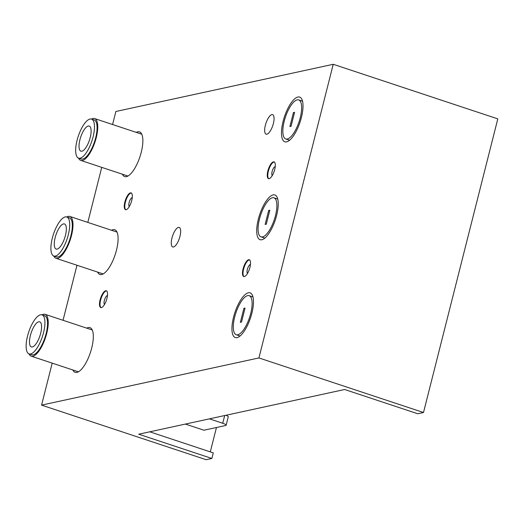 <?xml version="1.0" encoding="UTF-8"?>
<svg xmlns="http://www.w3.org/2000/svg" width="524" height="524" viewBox="0 0 524 524"><rect width="100%" height="100%" fill="white"/><g stroke="black" fill="none" stroke-linecap="round" stroke-linejoin="round"><path stroke-width="0.79" d="M209.423 418.859L222.726 423.268A5.875 1.113 14.2 0 1 226.139 425.206L228.261 416.816A5.875 1.113 -165.8 0 0 225.936 415.27M226.139 425.206A5.875 1.113 14.2 0 1 225.667 425.501L203.928 430.217L185.398 424.073M41.573 405.124L206.148 459.705L211.866 458.461L138.722 434.206L344.635 389.502L417.779 413.757L423.497 412.519L497.8 118.876L333.231 64.295L258.928 357.938L41.573 405.124L52.204 363.125M171.957 238.06A10.284 3.603 108.3 0 1 179.201 227.429A10.284 3.603 108.3 0 1 179.385 238.322A10.284 3.603 108.3 0 1 172.724 246.955A10.284 3.603 108.3 0 1 171.957 238.06M265.36 125.282A10.284 3.603 108.3 0 1 272.604 114.651A10.284 3.603 108.3 0 1 272.788 125.544A10.284 3.603 108.3 0 1 266.133 134.17A10.284 3.603 108.3 0 1 265.36 125.282M104.512 304.477A4.762 1.67 108.3 0 1 104.623 299.538A4.762 1.67 108.3 0 1 107.479 295.516M272.27 175.547A4.762 1.67 108.3 0 1 272.388 170.614A4.762 1.67 108.3 0 1 275.244 166.586M247.505 273.43A4.762 1.67 108.3 0 1 247.616 268.491A4.762 1.67 108.3 0 1 250.472 264.469M129.277 206.594A4.762 1.67 108.3 0 1 129.395 201.655A4.762 1.67 108.3 0 1 132.251 197.633M131.314 193.048A8.816 3.085 -71.7 0 0 125.38 202.212A8.816 3.085 -71.7 0 0 125.786 209.711M124.856 202.035A8.816 3.085 108.3 0 1 131.066 192.924A8.816 3.085 108.3 0 1 131.223 202.264A8.816 3.085 108.3 0 1 125.518 209.659A8.816 3.085 108.3 0 1 124.856 202.035M249.542 259.884A8.816 3.085 -71.7 0 0 243.608 269.048A8.816 3.085 -71.7 0 0 244.014 276.548M243.084 268.871A8.816 3.085 108.3 0 1 249.286 259.76A8.816 3.085 108.3 0 1 249.444 269.1A8.816 3.085 108.3 0 1 243.739 276.495A8.816 3.085 108.3 0 1 243.084 268.871M274.307 162.001A8.816 3.085 -71.7 0 0 268.373 171.165A8.816 3.085 -71.7 0 0 268.779 178.664M267.849 170.994A8.816 3.085 108.3 0 1 274.059 161.883A8.816 3.085 108.3 0 1 274.216 171.217A8.816 3.085 108.3 0 1 268.511 178.612A8.816 3.085 108.3 0 1 267.849 170.994M106.549 290.925A8.816 3.085 -71.7 0 0 100.615 300.088A8.816 3.085 -71.7 0 0 101.021 307.595M100.091 299.918A8.816 3.085 108.3 0 1 106.293 290.807A8.816 3.085 108.3 0 1 106.451 300.141A8.816 3.085 108.3 0 1 100.746 307.542A8.816 3.085 108.3 0 1 100.091 299.918M53.828 256.02L56.441 256.891A20.567 7.205 -71.7 0 0 69.751 239.632A20.567 7.205 -71.7 0 0 69.391 217.846L66.777 216.982A20.567 7.205 108.3 0 1 67.144 238.767A20.567 7.205 108.3 0 1 53.828 256.02A20.567 7.205 108.3 0 1 52.295 238.237A20.567 7.205 108.3 0 1 66.777 216.982A22.034 7.716 108.3 0 1 69.856 216.451A22.034 7.716 108.3 0 1 70.242 239.796A22.034 7.716 108.3 0 1 55.983 258.286A22.034 7.716 108.3 0 1 53.815 256.02M91.53 119.092A22.034 7.716 108.3 0 1 94.621 118.568A22.034 7.716 108.3 0 1 95.008 141.919A22.034 7.716 108.3 0 1 80.748 160.403A22.034 7.716 108.3 0 1 78.58 158.137M78.6 158.143L81.213 159.008A20.567 7.205 -71.7 0 0 94.523 141.755A20.567 7.205 -71.7 0 0 94.156 119.963L91.549 119.099A20.567 7.205 108.3 0 1 91.91 140.891A20.567 7.205 108.3 0 1 78.6 158.143A20.567 7.205 108.3 0 1 77.067 140.36A20.567 7.205 108.3 0 1 91.549 119.099M41.992 314.852A22.034 7.716 108.3 0 1 45.084 314.334A22.034 7.716 108.3 0 1 45.477 337.679A22.034 7.716 108.3 0 1 31.211 356.163A22.034 7.716 108.3 0 1 29.043 353.897A20.567 7.205 108.3 0 1 27.53 336.12A20.567 7.205 108.3 0 1 42.012 314.858A20.567 7.205 108.3 0 1 42.372 336.65A20.567 7.205 108.3 0 1 29.062 353.903L31.676 354.768A20.567 7.205 -71.7 0 0 44.985 337.515A20.567 7.205 -71.7 0 0 44.625 315.723L42.012 314.858M55.158 237.621A13.224 4.631 108.3 0 1 64.465 223.951A13.224 4.631 108.3 0 1 64.701 237.962A13.224 4.631 108.3 0 1 56.14 249.051A13.224 4.631 108.3 0 1 55.158 237.621M79.923 139.738A13.224 4.631 108.3 0 1 89.237 126.068A13.224 4.631 108.3 0 1 89.466 140.078A13.224 4.631 108.3 0 1 80.912 151.167A13.224 4.631 108.3 0 1 79.923 139.738M30.392 335.498A13.224 4.631 108.3 0 1 39.7 321.834A13.224 4.631 108.3 0 1 39.935 335.838A13.224 4.631 108.3 0 1 31.375 346.934A13.224 4.631 108.3 0 1 30.392 335.498M245.049 308.092L241.512 322.07L240.372 322.319L243.909 308.341L245.049 308.092M243.909 308.341L244.904 308.669M294.586 112.326L291.049 126.31L289.903 126.559L293.44 112.575L294.586 112.326M293.44 112.575L294.442 112.909M111.501 230.265A23.554 8.246 108.3 0 1 114.736 229.741A23.554 8.246 108.3 0 1 115.156 254.69A23.554 8.246 108.3 0 1 99.914 274.452A23.554 8.246 108.3 0 1 97.628 272.094M234.706 316.941A20.567 7.205 -71.7 0 0 236.239 334.725A20.567 7.205 -71.7 0 0 249.548 317.472A20.567 7.205 -71.7 0 0 249.188 295.687A20.567 7.205 -71.7 0 0 234.706 316.941M233.54 317.197A23.554 8.246 108.3 0 1 250.125 292.851A23.554 8.246 108.3 0 1 250.538 317.799A23.554 8.246 108.3 0 1 235.296 337.561A23.554 8.246 108.3 0 1 233.54 317.197M284.237 121.182A20.567 7.205 -71.7 0 0 285.77 138.965A20.567 7.205 -71.7 0 0 299.08 121.712A20.567 7.205 -71.7 0 0 298.719 99.92A20.567 7.205 -71.7 0 0 284.237 121.182M283.078 121.437A23.554 8.246 108.3 0 1 299.663 97.091A23.554 8.246 108.3 0 1 300.075 122.04A23.554 8.246 108.3 0 1 284.833 141.801A23.554 8.246 108.3 0 1 283.078 121.437M259.472 219.065A20.567 7.205 -71.7 0 0 261.004 236.848A20.567 7.205 -71.7 0 0 274.314 219.595A20.567 7.205 -71.7 0 0 273.954 197.803A20.567 7.205 -71.7 0 0 259.472 219.065M258.306 219.314A23.554 8.246 108.3 0 1 274.89 194.967A23.554 8.246 108.3 0 1 275.31 219.923A23.554 8.246 108.3 0 1 260.061 239.678A23.554 8.246 108.3 0 1 258.306 219.314M136.266 132.382A23.554 8.246 108.3 0 1 139.508 131.858A23.554 8.246 108.3 0 1 139.921 156.814A23.554 8.246 108.3 0 1 124.679 176.568A23.554 8.246 108.3 0 1 122.393 174.217M86.735 328.142A23.554 8.246 108.3 0 1 89.971 327.624A23.554 8.246 108.3 0 1 90.383 352.573A23.554 8.246 108.3 0 1 75.142 372.328A23.554 8.246 108.3 0 1 72.856 369.977M269.821 210.209L266.284 224.193L265.137 224.442L268.674 210.458L269.821 210.209M268.674 210.458L269.67 210.786M112.575 124.522L115.876 111.481L333.231 64.295M63.044 320.288L76.969 265.242M87.809 222.405L101.741 167.366M210.288 451.878L216.458 427.499M211.866 458.461L213.281 452.874L149.772 431.809M423.497 412.519L258.928 357.938M224.685 415.545L222.726 423.268M131.066 192.924L131.583 193.101M125.511 209.659L126.035 209.829M249.286 259.76L249.81 259.937M243.739 276.495L244.263 276.665M274.059 161.883L274.583 162.054M268.511 178.612L269.028 178.789M106.293 290.807L106.817 290.977M100.746 307.542L101.27 307.712M117.022 232.093L69.856 216.451M103.149 273.928L55.983 258.286M141.794 134.216L94.621 118.568M127.922 176.044L80.748 160.403M92.257 329.976L45.084 314.334M78.384 371.811L31.211 356.163M236.239 334.725L240.051 335.995M249.188 295.687L253 296.951M285.77 138.965L289.589 140.229M298.719 99.92L302.531 101.184M261.004 236.848L264.817 238.112M273.954 197.803L277.766 199.068"/></g></svg>
